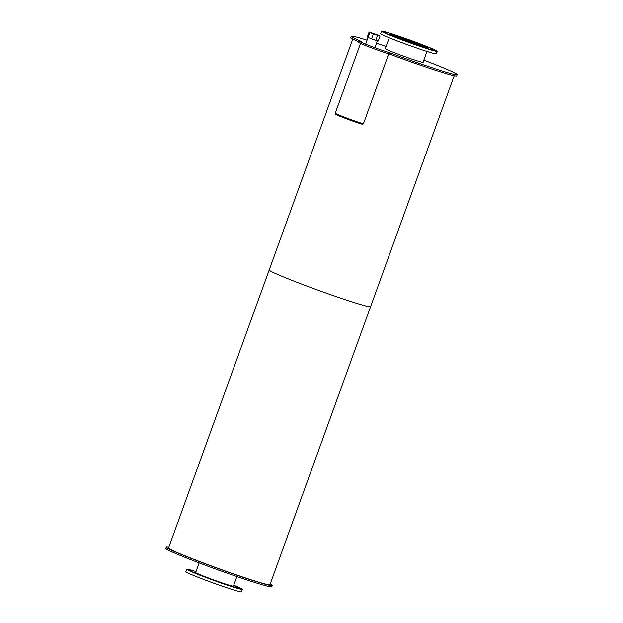 <?xml version="1.0" encoding="UTF-8"?>
<svg xmlns="http://www.w3.org/2000/svg" width="623" height="623" viewBox="0 0 623 623"><rect width="100%" height="100%" fill="white"/><g stroke="black" fill="none" stroke-linecap="round" stroke-linejoin="round"><path stroke-width="0.93" d="M392.724 35.675A19.562 0.857 -160.1 0 1 393.954 36.017A19.562 0.857 -160.1 0 1 425.657 47.597M425.937 47.675A20.061 0.872 19.9 0 0 393.572 35.869A20.061 0.872 19.9 0 0 392.459 35.558M393.72 35.044A20.224 0.88 -160.1 0 1 415.167 42.434A20.224 0.88 -160.1 0 1 428.351 48.103A20.224 0.88 -160.1 0 1 409.038 42.053A20.224 0.88 -160.1 0 1 390.325 34.343A20.224 0.88 -160.1 0 1 393.72 35.044M428.11 47.317L431.209 48.485L428.11 47.317M431.357 49.381L434.457 50.549L431.357 49.381M420.891 46.343L423.983 47.512L420.891 46.343M402.832 39.981L405.931 41.149L402.832 39.981M387.779 34.024L390.87 35.192L387.779 34.024M384.531 31.96L387.623 33.128L384.531 31.96M394.998 34.997L398.097 36.165L394.998 34.997M413.049 41.359L416.148 42.528L413.049 41.359M381.51 31.15L380.622 33.619A29.593 1.293 19.9 0 0 408.003 44.911A29.593 1.293 19.9 0 0 436.271 53.765L437.167 51.296A29.593 1.293 19.9 0 0 417.869 42.995A29.593 1.293 19.9 0 0 386.486 32.186A29.593 1.293 19.9 0 0 381.51 31.15A29.593 1.293 19.9 0 0 408.898 42.434A29.593 1.293 19.9 0 0 437.167 51.296M233.454 586.025A20.224 0.88 -160.1 0 1 233.57 586.188A20.224 0.88 -160.1 0 1 214.257 580.138A20.224 0.88 -160.1 0 1 195.544 572.42A20.224 0.88 -160.1 0 1 195.731 572.373M233.648 585.495L236.421 586.57L233.602 585.612M236.576 587.466L239.668 588.634L236.576 587.466M226.102 584.421L229.202 585.589L226.102 584.421M208.051 578.066L211.15 579.234L208.051 578.066M192.99 572.109L196.089 573.277L192.99 572.109M189.742 570.045L192.842 571.213L189.742 570.045M196.019 571.587A29.593 1.293 19.9 0 0 191.705 570.271A29.593 1.293 19.9 0 0 186.729 569.235L185.833 571.704A29.593 1.293 19.9 0 0 213.222 582.988A29.593 1.293 19.9 0 0 241.49 591.85L242.378 589.381A29.593 1.293 19.9 0 0 233.742 585.238M186.729 569.235A29.593 1.293 19.9 0 0 214.117 580.519A29.593 1.293 19.9 0 0 242.378 589.381M423.095 62.152A20.224 0.88 -160.1 0 1 423.212 62.316A20.224 0.88 -160.1 0 1 403.899 56.265A20.224 0.88 -160.1 0 1 385.178 48.547A20.224 0.88 -160.1 0 1 385.372 48.501M367.079 40.16A56.311 2.453 19.9 0 0 351.247 36.266A56.311 2.453 19.9 0 0 361.215 41.43A18.822 0.818 19.9 0 0 358.848 41.001L358.396 42.232A18.822 0.818 19.9 0 0 369.969 47.247A18.822 0.818 19.9 0 0 389.733 54.123L390.177 52.885A56.311 2.453 19.9 0 0 457.142 74.596A56.311 2.453 19.9 0 0 423.835 60.104M386.12 46.445A56.311 2.453 19.9 0 0 376.518 43.205M389.733 54.123A56.311 2.453 19.9 0 0 456.698 75.835L457.142 74.596M351.247 36.266L350.804 37.497A56.311 2.453 19.9 0 0 358.583 41.718M358.848 41.001A18.822 0.818 19.9 0 0 370.412 46.009A18.822 0.818 19.9 0 0 390.177 52.885M373.387 33.876L369.891 32.489L368.1 37.435L367.344 36.952L369.135 32.007L379.259 35.573L380.007 36.056L378.223 41.001L375.786 40.293L377.577 35.347L373.387 33.876L371.596 38.813L375.786 40.293M380.007 36.056L377.577 35.347M368.1 37.435L371.596 38.813M369.891 32.489L369.135 32.007M360.499 43.423L335.26 113.16A16.439 0.716 19.9 0 0 345.975 117.77A16.439 0.716 19.9 0 0 363.411 123.782L388.736 53.819M335.657 113.495L335.439 114.102A15.949 0.693 19.9 0 0 345.835 118.572A15.949 0.693 19.9 0 0 362.75 124.405L363.014 123.666M168.786 547.313A56.311 2.453 19.9 0 0 166.302 547.165L165.858 548.404A56.311 2.453 19.9 0 0 217.972 569.881A56.311 2.453 19.9 0 0 271.753 586.734L272.196 585.503A56.311 2.453 19.9 0 0 270.195 584.024M166.302 547.165A56.311 2.453 19.9 0 0 218.416 568.643A56.311 2.453 19.9 0 0 272.196 585.503M269.751 269.845A53.928 2.352 19.9 0 0 269.183 269.977A53.928 2.352 19.9 0 0 319.085 290.544A53.928 2.352 19.9 0 0 370.592 306.687A53.928 2.352 19.9 0 0 370.233 306.22M168.545 547.975A53.928 2.352 19.9 0 0 218.455 568.542A53.928 2.352 19.9 0 0 269.961 584.686L370.592 306.687A53.928 2.352 19.9 0 1 319.085 290.544A53.928 2.352 19.9 0 1 269.183 269.977L168.545 547.975M389.258 37.762L385.294 48.711M426.981 51.413L423.017 62.362M199.165 562.896L195.661 572.584M236.88 576.555L233.376 586.235M368.076 37.419L365.639 44.155M377.406 40.76L374.906 47.683M352.805 38.976L269.183 269.977M454.214 75.687L370.592 306.687"/></g></svg>
